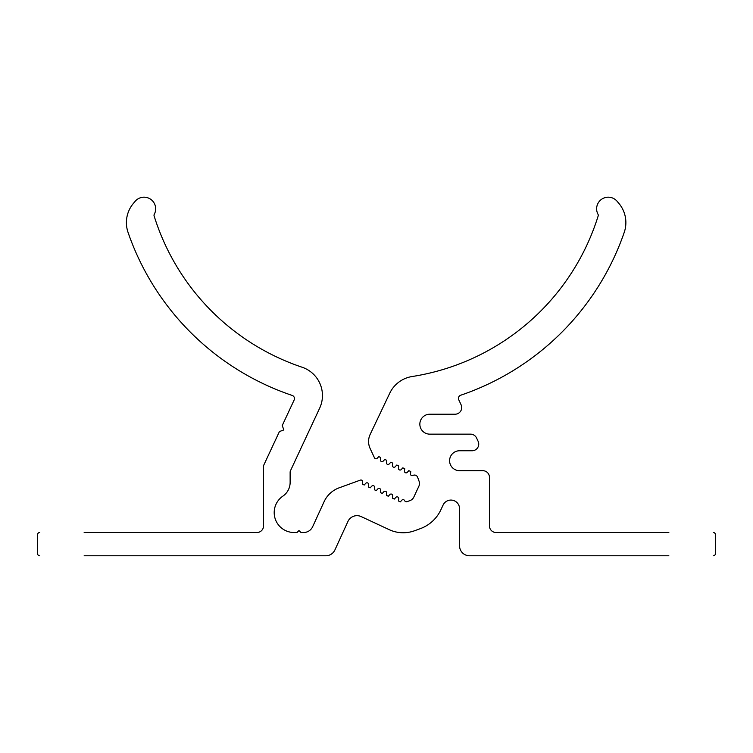 <?xml version="1.0" encoding="UTF-8"?>
<svg xmlns="http://www.w3.org/2000/svg" width="753" height="753" viewBox="0 0 753 753"><rect width="100%" height="100%" fill="white"/><g stroke="black" fill="none" stroke-linecap="round" stroke-linejoin="round"><path stroke-width="1.13" d="M84.157 532.522L256.905 532.522A6.645 6.645 0 0 0 263.55 525.886L263.55 466.342A3.323 3.323 0 0 1 263.861 464.94L279.429 431.554L283.843 429.944L282.243 425.53L294.15 399.994A3.323 3.323 0 0 0 292.202 395.438A262.439 262.439 0 0 1 128.038 232.357A29.894 29.894 0 0 1 133.403 203.395L135.116 201.352A11.624 11.624 0 0 1 154.252 214.351A1.995 1.995 0 0 0 154.101 215.885A232.545 232.545 0 0 0 302.075 367.219A29.894 29.894 0 0 1 319.649 408.192L290.442 470.832A3.323 3.323 0 0 0 290.131 472.235L290.131 482.409A16.613 16.613 0 0 1 282.874 496.133A19.936 19.936 0 0 0 294.112 532.522L296.993 532.522L298.988 530.536L300.984 532.522L303.591 532.522A9.968 9.968 0 0 0 312.655 526.705L324.072 501.743A26.581 26.581 0 0 1 339.151 487.822L360.376 480.103A1.657 1.657 0 0 1 362.588 481.873L362.297 484.123L364.207 485.017L365.742 483.341A1.657 1.657 0 0 1 368.612 484.687L368.321 486.927L370.231 487.822L371.766 486.156A1.657 1.657 0 0 1 374.636 487.492L374.335 489.742L376.255 490.636L377.78 488.961A1.657 1.657 0 0 1 380.66 490.297L380.359 492.547L382.279 493.441L383.804 491.765A1.657 1.657 0 0 1 386.675 493.111L386.383 495.352L388.294 496.246L389.828 494.58A1.657 1.657 0 0 1 392.699 495.916L392.407 498.166L394.318 499.06L395.852 497.385A1.657 1.657 0 0 1 398.723 498.721L398.422 500.971L400.342 501.865L401.867 500.19A1.657 1.657 0 0 1 404.606 500.613A1.995 1.995 0 0 0 407.091 501.649L410.046 500.576A6.645 6.645 0 0 0 413.792 497.14L418.847 486.297A6.645 6.645 0 0 0 419.073 481.223L417.623 477.242A3.323 3.323 0 0 0 412.917 475.463A1.657 1.657 0 0 1 410.479 473.788L410.771 471.538L408.851 470.644L407.326 472.319A1.657 1.657 0 0 1 404.455 470.973L404.747 468.733L402.836 467.839L401.302 469.505A1.657 1.657 0 0 1 398.431 468.168L398.723 465.919L396.812 465.025L395.278 466.7A1.657 1.657 0 0 1 392.407 465.363L392.708 463.114L390.788 462.22L389.263 463.895A1.657 1.657 0 0 1 386.393 462.549L386.684 460.309L384.764 459.415L383.239 461.081A1.657 1.657 0 0 1 380.369 459.744L380.66 457.495L378.75 456.61L377.215 458.276A1.657 1.657 0 0 1 374.486 457.852L370.137 448.524A16.613 16.613 0 0 1 370.184 434.368L389.734 393.235A29.894 29.894 0 0 1 412.117 376.528A232.545 232.545 0 0 0 598.183 215.885A1.995 1.995 0 0 0 598.033 214.351A11.624 11.624 0 0 1 617.168 201.352L618.881 203.395A29.894 29.894 0 0 1 624.237 232.357A262.439 262.439 0 0 1 460.695 395.231A3.323 3.323 0 0 0 458.756 399.777L461.081 404.766A6.645 6.645 0 0 1 455.057 414.216L429.812 414.216A9.968 9.968 0 0 0 419.845 424.184A9.968 9.968 0 0 0 429.812 434.152L470.55 434.152A6.645 6.645 0 0 1 476.564 437.982L478.117 441.305A6.645 6.645 0 0 1 472.093 450.755L459.556 450.755A9.968 9.968 0 0 0 449.588 460.723A9.968 9.968 0 0 0 459.556 470.691L482.805 470.691A6.645 6.645 0 0 1 489.45 477.336L489.45 525.886A6.645 6.645 0 0 0 496.095 532.522L668.843 532.522M715.35 534.517L715.35 553.784L715.35 534.517A1.995 1.995 0 0 0 713.355 532.522M84.157 555.78L325.833 555.78A9.968 9.968 0 0 0 334.897 549.963L347.924 521.49A9.968 9.968 0 0 1 361.195 516.596L389.16 529.641A33.217 33.217 0 0 0 414.564 530.752L420.268 528.672A36.539 36.539 0 0 0 440.891 509.772L443.084 505.065A8.641 8.641 0 0 1 459.556 508.717L459.556 545.812A9.968 9.968 0 0 0 469.514 555.78L668.843 555.78M37.65 553.784L37.65 534.517L37.65 553.784A1.995 1.995 0 0 0 39.645 555.78M39.645 532.522A1.995 1.995 0 0 0 37.65 534.517M713.355 555.78A1.995 1.995 0 0 0 715.35 553.784"/></g></svg>
